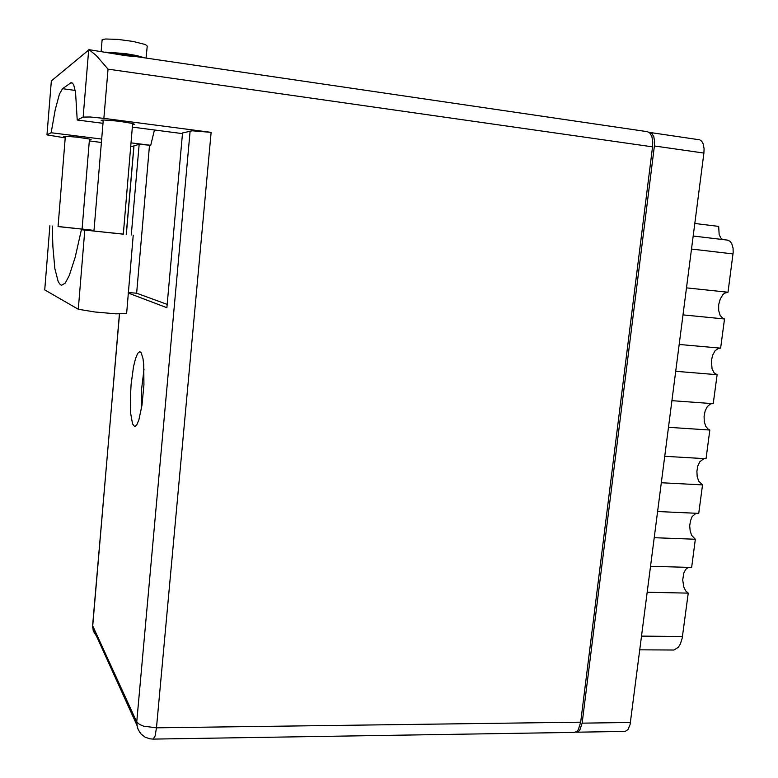 <?xml version="1.0" encoding="UTF-8"?>
<svg xmlns="http://www.w3.org/2000/svg" width="778" height="778" viewBox="0 0 778 778"><rect width="100%" height="100%" fill="white"/><g stroke="black" fill="none" stroke-linecap="round" stroke-linejoin="round"><path stroke-width="1.17" d="M575.808 732.088L577.694 731.981L579.698 730.347L582.177 723.151L654.415 145.943L654.609 141.635L653.773 136.685L651.828 133.427L649.192 132.386M727.187 240.101L729.852 241.151L731.69 243.475L733.09 248.192L733.197 252.451L727.994 292.197L724.522 293.18L722.888 294.619L720.195 299.015L718.697 304.694L718.678 310.539L720.146 315.421L722.82 318.397L724.464 318.961L720.593 348.194L679.223 344.479M719.893 348.126L718.22 348.427L715.06 350.82L712.619 355.176L711.345 360.681L712.026 368.879L714.116 372.856L717.092 374.733L713.261 403.714L671.978 400.651M711.86 403.607L710.265 404.045L707.319 406.563L705.131 410.872L704.061 416.211L704.285 421.666L705.782 426.295L708.281 429.31L709.789 430.03L705.986 458.767L664.801 456.336M661.397 482.73L702.544 484.859L698.683 481.057L697.195 476.544L696.864 471.274L697.74 466.09L699.685 461.84L703.895 458.641M654.308 537.724L695.357 539.232L691.652 535.361L690.164 530.966L689.736 525.87L690.426 520.842L692.138 516.641L696.038 513.237M647.277 592.262L688.238 593.157L685.719 590.94L683.823 587.215L682.685 580.009L683.843 572.929L685.749 569.379L688.267 567.395M649.844 132.425L699.762 139.826L701.727 141.265L703.186 143.881L704.09 148.773L703.895 153.023L630.102 724.649L627.904 729.608L625.23 731.378L576.605 732.195M688.238 593.157L682.248 638.135L680.41 644.019L678.319 647.306L673.991 649.97L639.856 649.825M694.812 223.51L718.668 226.447L719.183 234.703L720.885 238.068L722.684 239.546M123.177 234.042L84.831 230.132L78.267 309.274L94.858 312.007L115.805 313.797L126.61 313.612L133.213 235.189M102.064 40.524L102.618 39.513L105.74 38.988L117.916 39.367L133.009 41.399L145.35 44.57L147.256 46.096L146.04 58.049M105.565 52.107L125.307 53.556L136.549 55.491L144.766 57.864M65.303 137.025L63.689 136.422L65.77 136.247L77.528 137.239L89.032 138.999L91.114 139.68L89.441 139.884M89.149 49.704L126.007 55.734L136.733 56.687L647.413 131.628L649.649 132.756L651.838 136.442L652.781 142.024L652.557 146.896L108.016 69.125L96.365 55.666L89.042 49.685L51.367 80.931L47.011 134.857L65.235 137.93M103.153 121.174L101.159 120.279L103.931 119.968L118.538 121.144L132.357 123.42L134.652 124.354L132.571 124.694M131.122 384.517L130.373 397.801L130.714 413.575L132.532 423.942L134.652 426.597L136.724 424.983L138.854 419.935L141.985 405.192L143.92 384.847L143.716 364.435L142.967 358.434L141.246 352.823L139.816 351.627L137.687 353.3L135.528 358.512L133.544 366.671L131.122 384.517M141.217 409.918L141.431 390.76L144.008 369.025M132.668 123.498L123.284 234.129L93.905 231.066L103.25 119.968M135.372 56.541L125.822 54.616L115.212 53.556M89.509 139.106L82.128 229.072L58.019 226.554L65.371 136.238M133.894 145.875L139.165 144.329L150.767 145.311L154.394 129.994M580.641 722.208L578.336 729.618L576.761 731.485L574.359 732.429L153.159 739.1L155.085 736.007L156.466 727.79L580.641 722.208L652.557 146.896M108.016 69.125L103.902 118.324L90.267 116.953L83.188 117.04L88.731 49.782M128.205 293.014L166.871 307.66L182.529 132.98L192.224 130.83L211.12 132.377L156.466 727.79L143.677 726.166L139.641 724.561L136.772 721.984L137.395 727.907L139.914 732.584M102.978 123.323L77.207 119.977L75.602 92.494L73.638 84.52L71.352 82.478L62.571 88.653L59.459 94.167L55.277 109.669L51.173 132.756L101.655 139.116M82.069 229.024L92.329 230.171L92.349 230.833M92.329 230.171L58.068 226.505M52.214 225.99L52.855 246.879L54.898 268.595L58.272 281.801L60.431 284.758L61.618 285.254L65.235 283.095L69.291 275.626L75.213 257.275L81.427 229.695L84.831 230.132L78.267 309.274L44.745 289.941L49.899 225.698M119.52 313.962L92.66 624.822M190.085 131.005L136.772 721.984L92.67 625.804L93.302 630.977L95.888 635.247M119.423 313.962L92.611 627.486L136.792 724.96L138.27 729.852L141.119 734.024L145.087 737.106L149.804 738.808L153.159 739.1M686.527 287.821L727.994 292.197M683.035 314.905L724.464 318.961M675.761 371.32L717.092 374.733M668.545 427.268L709.789 430.03M702.544 484.859L698.78 513.363L657.682 511.554M695.357 539.232L691.623 567.493L650.622 566.306M93.973 231.008L81.427 229.695M47.088 134.769L51.173 132.756M89.353 140.954L101.373 142.462M130.723 146.138L133.835 146.527M131.015 142.821L150.767 145.311M131.326 234.937L139.165 144.329M103.902 118.324L211.12 132.377M167.163 304.441L136.607 293.238L149.483 145.622M77.207 119.977L83.188 117.04L88.741 49.763M182.47 133.641L132.357 127.135M136.607 293.238L128.253 292.489M582.177 723.151L630.481 722.499M703.895 153.023L654.415 145.943M733.051 253.91L691.516 249.086M641.626 636.073L682.51 636.482M134.011 145.671L126.367 234.382M75.262 90.394L62.571 88.653M72.801 83.139L70.565 82.838M727.556 240.13L693.198 236.016M102.122 39.775L101.15 51.465M133.904 145.71L126.269 234.373"/></g></svg>
